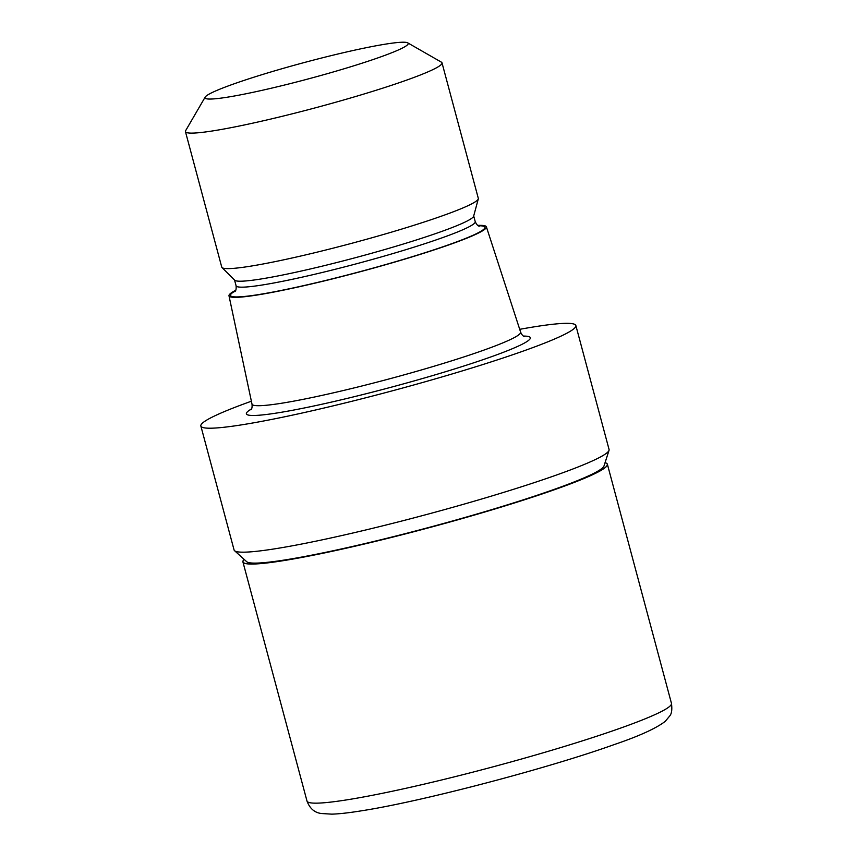 <?xml version="1.0" encoding="UTF-8"?>
<svg xmlns="http://www.w3.org/2000/svg" width="857" height="857" viewBox="0 0 857 857"><rect width="100%" height="100%" fill="white"/><g stroke="black" fill="none" stroke-linecap="round" stroke-linejoin="round"><path stroke-width="1.29" d="M605.031 462.737A188.561 15.126 165 0 1 499.31 507.644A188.561 15.126 165 0 1 283.431 560.628A188.561 15.126 165 0 1 244.191 559.428A188.561 15.126 165 0 0 283.431 560.628A188.561 15.126 165 0 0 499.31 507.644A188.561 15.126 165 0 0 605.031 462.737M609.016 450.396L604.003 465.962A185.198 14.848 165 0 1 482.223 512.465A185.198 14.848 165 0 1 285.959 559.782A185.198 14.848 165 0 1 246.698 561.699L234.582 550.73M477.735 225.412A133.231 10.68 165 0 1 486.38 226.826L520.617 332.109A139.048 11.152 165 0 1 520.628 332.162A139.048 11.152 165 0 1 432.442 366.71A139.048 11.152 165 0 1 281.814 403.208A139.048 11.152 165 0 1 252.001 404.14A139.048 11.152 165 0 1 251.99 404.086L228.99 295.794A133.231 10.68 165 0 1 235.782 290.244M486.38 226.826A133.231 10.68 165 0 1 402.147 259.896A133.231 10.68 165 0 1 257.561 294.947A133.231 10.68 165 0 1 228.99 295.794M407.696 42.85L441.366 62.143A132.814 10.648 165 0 1 442.008 62.861L478.313 198.374A132.814 10.648 165 0 1 478.302 198.888L473.632 216.21A123.794 9.93 165 0 1 392.506 247.277A123.794 9.93 165 0 1 261.021 278.986A123.794 9.93 165 0 1 234.732 280.228L222.017 267.555A132.814 10.648 165 0 1 221.749 267.116L185.444 131.614A132.814 10.648 165 0 1 185.637 130.671L205.155 97.12A105.186 8.431 165 0 1 275.579 70.585A105.186 8.431 165 0 1 385.65 44.114A105.186 8.431 165 0 1 407.696 42.85A105.186 8.431 165 0 1 345.307 68.41A105.186 8.431 165 0 1 227.544 97.162A105.186 8.431 165 0 1 205.155 97.12M478.302 198.888A132.814 10.648 165 0 1 391.274 232.204A132.814 10.648 165 0 1 250.223 266.227A132.814 10.648 165 0 1 222.017 267.555M442.008 62.861A132.814 10.648 165 0 1 357.787 95.866A132.814 10.648 165 0 1 213.907 130.725A132.814 10.648 165 0 1 185.444 131.614M519.706 329.324A194.111 15.565 165 0 1 534.254 326.828A194.111 15.565 165 0 1 575.861 325.531A194.111 15.565 165 0 1 452.753 373.77A194.111 15.565 165 0 1 242.467 424.718A194.111 15.565 165 0 1 200.859 426.015A194.111 15.565 165 0 1 251.39 401.215M575.861 325.531L609.07 449.497A194.111 15.565 165 0 1 485.962 497.735A194.111 15.565 165 0 1 275.686 548.684A194.111 15.565 165 0 1 234.079 549.98L200.859 426.015M275.686 548.684A194.111 15.565 165 0 1 234.539 550.687M605.053 462.694A188.658 15.126 165 0 1 607.388 464.258A188.658 15.126 165 0 1 487.74 511.136A188.658 15.126 165 0 1 283.356 560.66A188.658 15.126 165 0 1 242.917 561.913A188.658 15.126 165 0 1 244.159 559.396M523.434 336.073A146.975 11.784 165 0 1 455.999 368.499A146.975 11.784 165 0 1 277.904 412.838A146.975 11.784 165 0 1 251.53 408.928M478.27 225.766A131.721 10.563 165 0 1 418.998 254.615A131.721 10.563 165 0 1 258.707 294.562A131.721 10.563 165 0 1 235.493 290.823M479.277 226.205C477.895 226.002 476.546 224.491 475.239 221.684A123.794 9.93 165 0 1 396.727 252.44A123.794 9.93 165 0 1 262.617 284.942A123.794 9.93 165 0 1 236.082 285.767L234.539 280.035M347.428 799.763A188.669 15.126 165 0 1 306.988 801.027L306.988 801.027C309.795 808.547 314.615 812.715 321.45 813.518L331.809 814.15C339.222 813.925 349.003 812.822 361.151 810.861C421.044 801.681 547.366 768.558 614.105 744.615C638.979 736.174 656.012 728.429 665.214 721.38L669.746 715.959C671.684 713.677 672.252 709.478 671.459 703.361L671.459 703.361A188.669 15.126 165 0 1 551.812 750.25A188.669 15.126 165 0 1 347.428 799.763M520.628 332.162C521.838 334.83 523.113 336.298 524.463 336.555M475.239 221.684L473.696 215.953M236.082 285.767C236.35 288.852 235.943 290.834 234.839 291.701M252.001 404.14C252.29 407.054 251.915 408.96 250.887 409.86M607.388 464.258L671.459 703.361M242.917 561.913L306.988 801.027"/></g></svg>
